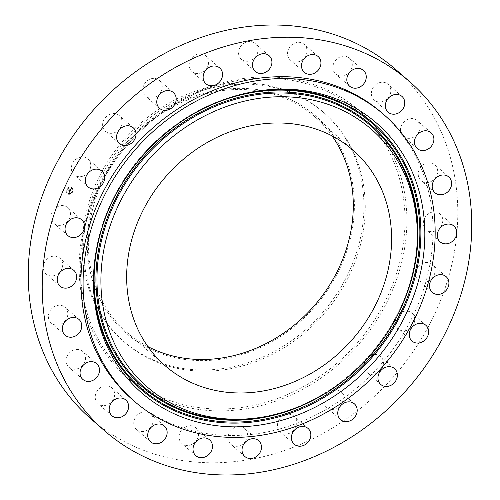 <?xml version="1.0" encoding="UTF-8"?>
<svg xmlns="http://www.w3.org/2000/svg" width="500" height="500" viewBox="0 0 500 500"><rect width="100%" height="100%" fill="white"/><g stroke="black" fill="none" stroke-linecap="round" stroke-linejoin="round"><path stroke-width="0.38" stroke-dasharray="2.5 1.88" d="M58.769 206.175A10.488 9.081 131.2 0 0 51.487 214.013A10.488 9.081 131.2 0 0 53.894 223.363A10.488 9.081 131.2 0 0 62.831 224.762A10.488 9.081 131.2 0 0 70.113 216.925A10.488 9.081 131.2 0 0 67.706 207.575A10.488 9.081 131.2 0 0 58.769 206.175M131.9 399.144A190.012 164.556 131.2 0 0 340.7 400.262A190.012 164.556 131.2 0 0 429.125 194.112A190.012 164.556 131.2 0 0 382.056 113.062M90.425 418.406A231.812 200.756 131.2 0 0 345.163 419.775A231.812 200.756 131.2 0 0 453.038 168.269A231.812 200.756 131.2 0 0 395.613 69.388M437.494 229.838A10.488 9.081 131.2 0 0 439.975 213.85A10.488 9.081 131.2 0 0 428.65 213.65A10.488 9.081 131.2 0 0 426.163 229.638A10.488 9.081 131.2 0 0 437.494 229.838M51.581 308.781A10.488 9.081 131.2 0 0 51.188 323.013A10.488 9.081 131.2 0 0 64.606 321.456A10.488 9.081 131.2 0 0 64.994 307.225A10.488 9.081 131.2 0 0 51.581 308.781M434.456 179.013A10.488 9.081 131.2 0 0 434.85 164.775A10.488 9.081 131.2 0 0 421.438 166.337A10.488 9.081 131.2 0 0 421.044 180.569A10.488 9.081 131.2 0 0 434.456 179.013M67.663 355.181A10.488 9.081 131.2 0 0 68.913 367.231A10.488 9.081 131.2 0 0 83.975 363.488A10.488 9.081 131.2 0 0 82.719 351.438A10.488 9.081 131.2 0 0 67.663 355.181M418.381 132.613A10.488 9.081 131.2 0 0 417.125 120.562A10.488 9.081 131.2 0 0 402.069 124.306A10.488 9.081 131.2 0 0 403.319 136.35A10.488 9.081 131.2 0 0 418.381 132.613M95.688 394A10.488 9.081 131.2 0 0 98.031 403.581A10.488 9.081 131.2 0 0 114.181 397.369A10.488 9.081 131.2 0 0 111.838 387.788A10.488 9.081 131.2 0 0 95.688 394M390.35 93.794A10.488 9.081 131.2 0 0 388.006 84.213A10.488 9.081 131.2 0 0 371.856 90.425A10.488 9.081 131.2 0 0 374.2 100.006A10.488 9.081 131.2 0 0 390.35 93.794M133.763 422.587A10.488 9.081 131.2 0 0 136.562 429.588A10.488 9.081 131.2 0 0 146.931 430.35A10.488 9.081 131.2 0 0 153.169 420.788A10.488 9.081 131.2 0 0 150.369 413.794A10.488 9.081 131.2 0 0 140 413.031A10.488 9.081 131.2 0 0 133.763 422.587M352.281 65.2A10.488 9.081 131.2 0 0 349.481 58.206A10.488 9.081 131.2 0 0 339.106 57.444A10.488 9.081 131.2 0 0 332.869 67A10.488 9.081 131.2 0 0 335.669 74A10.488 9.081 131.2 0 0 346.037 74.763A10.488 9.081 131.2 0 0 352.281 65.2M179.275 439A10.488 9.081 131.2 0 0 181.875 443.475A10.488 9.081 131.2 0 0 193.4 443.537A10.488 9.081 131.2 0 0 198.281 432.156A10.488 9.081 131.2 0 0 195.681 427.681A10.488 9.081 131.2 0 0 184.156 427.619A10.488 9.081 131.2 0 0 179.275 439M306.762 48.794A10.488 9.081 131.2 0 0 304.163 44.319A10.488 9.081 131.2 0 0 292.638 44.256A10.488 9.081 131.2 0 0 287.756 55.637A10.488 9.081 131.2 0 0 290.356 60.106A10.488 9.081 131.2 0 0 301.881 60.169A10.488 9.081 131.2 0 0 306.762 48.794M229.137 442.119A10.488 9.081 131.2 0 0 230.888 444.3A10.488 9.081 131.2 0 0 243.487 443.525A10.488 9.081 131.2 0 0 246.444 430.694A10.488 9.081 131.2 0 0 244.694 428.512A10.488 9.081 131.2 0 0 232.094 429.288A10.488 9.081 131.2 0 0 229.137 442.119M256.9 45.675A10.488 9.081 131.2 0 0 255.156 43.494A10.488 9.081 131.2 0 0 242.55 44.269A10.488 9.081 131.2 0 0 239.6 57.1A10.488 9.081 131.2 0 0 241.344 59.281A10.488 9.081 131.2 0 0 253.95 58.506A10.488 9.081 131.2 0 0 256.9 45.675M279.944 431.725A10.488 9.081 131.2 0 0 280.25 432.006A10.488 9.081 131.2 0 0 293.831 430.275A10.488 9.081 131.2 0 0 294.369 416.5A10.488 9.081 131.2 0 0 294.062 416.219A10.488 9.081 131.2 0 0 280.481 417.95A10.488 9.081 131.2 0 0 279.944 431.725M206.1 56.069A10.488 9.081 131.2 0 0 205.787 55.781A10.488 9.081 131.2 0 0 192.206 57.519A10.488 9.081 131.2 0 0 191.669 71.294A10.488 9.081 131.2 0 0 191.981 71.575A10.488 9.081 131.2 0 0 205.562 69.837A10.488 9.081 131.2 0 0 206.1 56.069M328.231 408.531A10.488 9.081 131.2 0 0 341.056 404.631A10.488 9.081 131.2 0 0 340.419 391.644A10.488 9.081 131.2 0 0 338.8 390.544A10.488 9.081 131.2 0 0 325.975 394.444A10.488 9.081 131.2 0 0 326.613 407.431A10.488 9.081 131.2 0 0 328.231 408.531M157.806 79.262A10.488 9.081 131.2 0 0 144.981 83.156A10.488 9.081 131.2 0 0 145.619 96.15A10.488 9.081 131.2 0 0 147.244 97.244A10.488 9.081 131.2 0 0 160.062 93.35A10.488 9.081 131.2 0 0 159.431 80.356A10.488 9.081 131.2 0 0 157.806 79.262M364.075 364.45A10.488 9.081 131.2 0 0 366.8 372.25A10.488 9.081 131.2 0 0 370.712 374.119A10.488 9.081 131.2 0 0 381.981 368.3A10.488 9.081 131.2 0 0 380.613 356.463A10.488 9.081 131.2 0 0 376.7 354.594A10.488 9.081 131.2 0 0 373.006 354.681M370.05 355.8A10.488 9.081 131.2 0 0 364.944 361.388M115.325 113.675A10.488 9.081 131.2 0 0 104.056 119.494A10.488 9.081 131.2 0 0 105.431 131.331A10.488 9.081 131.2 0 0 109.344 133.194A10.488 9.081 131.2 0 0 120.606 127.381A10.488 9.081 131.2 0 0 119.237 115.538A10.488 9.081 131.2 0 0 115.325 113.675M404.494 330.831A10.488 9.081 131.2 0 0 413.862 323.688A10.488 9.081 131.2 0 0 411.894 313.069A10.488 9.081 131.2 0 0 405.487 311.1A10.488 9.081 131.2 0 0 396.125 318.244A10.488 9.081 131.2 0 0 398.088 328.862A10.488 9.081 131.2 0 0 404.494 330.831M81.544 156.962A10.488 9.081 131.2 0 0 72.175 164.1A10.488 9.081 131.2 0 0 74.144 174.725A10.488 9.081 131.2 0 0 80.55 176.688A10.488 9.081 131.2 0 0 89.919 169.55A10.488 9.081 131.2 0 0 87.95 158.931A10.488 9.081 131.2 0 0 81.544 156.962M427.275 281.619A10.488 9.081 131.2 0 0 434.55 273.781A10.488 9.081 131.2 0 0 432.144 264.425A10.488 9.081 131.2 0 0 423.206 263.031A10.488 9.081 131.2 0 0 415.925 270.869A10.488 9.081 131.2 0 0 418.338 280.219A10.488 9.081 131.2 0 0 427.275 281.619M48.55 257.956A10.488 9.081 131.2 0 0 46.069 273.944A10.488 9.081 131.2 0 0 57.394 274.144A10.488 9.081 131.2 0 0 59.875 258.15A10.488 9.081 131.2 0 0 48.55 257.956M332.081 135.894A142.981 123.825 131.2 0 0 314.938 116.85A142.981 123.825 131.2 0 0 157.819 116.006A142.981 123.825 131.2 0 0 91.281 271.131A142.981 123.825 131.2 0 0 126.7 332.119A142.981 123.825 131.2 0 0 147.863 346.569M126.737 142.394A144.175 124.862 -48.8 0 1 315.637 115.875A144.175 124.862 -48.8 0 1 314.9 306.575A144.175 124.862 -48.8 0 1 126 333.094A144.175 124.862 -48.8 0 1 126.737 142.394M323.144 112.031A152.012 131.644 -48.8 0 0 123.888 139.913A152.012 131.644 131.2 0 0 85.363 276.056A152.012 131.644 -48.8 0 0 123.019 340.894A152.012 131.644 -48.8 0 0 322.275 313.012A152.012 131.644 131.2 0 0 360.8 176.869A152.012 131.644 -48.8 0 0 323.144 112.031L324.494 113.212A152.012 131.644 131.2 0 0 197.544 92.044A152.012 131.644 131.2 0 0 86.463 219.081A152.012 131.644 131.2 0 0 86.719 277.238A152.012 131.644 131.2 0 0 124.369 342.075A152.012 131.644 131.2 0 0 291.413 342.975A152.012 131.644 131.2 0 0 362.15 178.05A152.012 131.644 131.2 0 0 324.494 113.212M68.019 194.106A3.762 3.256 131.2 0 0 72.306 192.281A3.762 3.256 131.2 0 0 71.912 187.862A3.762 3.256 131.2 0 0 70.862 187.275A3.762 3.256 131.2 0 0 66.575 189.106A3.762 3.256 131.2 0 0 66.963 193.525A3.762 3.256 131.2 0 0 68.019 194.106M70.944 187.35A3.762 3.256 -48.8 0 1 72 187.938A3.762 3.256 -48.8 0 1 72.394 192.356A3.762 3.256 -48.8 0 1 68.1 194.181A3.762 3.256 -48.8 0 1 67.05 193.6A3.762 3.256 -48.8 0 1 66.656 189.181A3.762 3.256 -48.8 0 1 70.944 187.35M68.406 193.456A2.963 2.569 -48.8 0 1 67.575 193A2.963 2.569 -48.8 0 1 67.269 189.519A2.963 2.569 -48.8 0 1 70.644 188.075A2.963 2.569 -48.8 0 1 71.475 188.538A2.963 2.569 -48.8 0 1 71.781 192.019A2.963 2.569 -48.8 0 1 68.406 193.456M72.281 191.844L72.519 191.469L72.2 191.769M70.706 187.919L70.944 187.544L70.625 187.844M72.35 189.431L72.588 189.05L72.35 189.431M66.594 190.1L66.831 189.725L66.506 190.025M68.325 188.2L68.562 187.819L68.238 188.125M68.338 193.612L68.169 194.031L68.338 193.612M70.725 193.337L70.55 193.75L70.725 193.337M66.7 192.106L66.375 192.406L66.612 192.025M70.556 188A2.963 2.569 131.2 0 0 67.181 189.444A2.963 2.569 131.2 0 0 67.487 192.925A2.963 2.569 131.2 0 0 68.319 193.381A2.963 2.569 131.2 0 0 71.694 191.944A2.963 2.569 131.2 0 0 71.388 188.463A2.963 2.569 131.2 0 0 70.556 188M70.394 190.981L69.881 191.069L69.956 191.688L68.362 191.019L68.081 191.7L69.713 191.969L69.275 192.331L69.819 192L69.294 192.419L69.631 192.769L70.394 190.981L69.719 192.844L69.375 192.494L69.906 192.075L69.362 192.406L69.8 192.044L68.169 191.775L68.45 191.094L70.044 191.762L69.963 191.144L70.475 191.056M69.894 191.1L69.994 191.681L68.412 190.969L68.094 191.644L68.412 190.875L70.081 191.681M69.906 191.506L68.325 190.8L68.031 191.612L68.331 190.894L70.156 191.431M70.344 190.863L69.844 190.956L70.344 190.863L70.131 191.131M70.45 190.844L71.094 189.294L70.575 189.412L70.544 190.312L69.887 190.113L70.5 190.194L70.638 189.556L70.481 190.15L69.944 189.981L70.369 189.587L69.787 189.412L69.775 190.075L68.969 189.613L68.669 190.344L70.531 190.919L68.75 190.419L69.056 189.688L69.856 190.15L69.875 189.488L70.456 189.662L70.031 190.056L70.569 190.225L70.706 189.606L70.588 190.269L69.975 190.188L70.625 190.387L70.662 189.488L71.181 189.369L70.531 190.919M71.056 189.156L70.519 189.294L71.044 189.419M69.837 189.606L69.713 189.913L68.919 189.375L68.581 190.287L68.925 189.469L69.944 189.737L69.819 190.037L69.006 189.544L68.669 190.362L69.006 189.45L69.794 189.988L69.925 189.681M69.844 190.994L70.431 190.938M70.625 189.331L71.144 189.231M72.438 188.944L72.263 189.356L72.438 188.944M68.081 193.956L68.256 193.538L68.081 193.956M70.462 193.675L70.7 193.294L70.462 193.675M93.65 273.337A176.675 153.006 -48.8 0 1 93.688 272.4A176.675 153.006 -48.8 0 1 141.912 155.7A176.675 153.006 -48.8 0 1 251.35 92.094L251.35 92.094A176.675 153.006 -48.8 0 1 252.275 91.931M107.256 213.05A175.794 152.244 -48.8 0 1 142.269 156.012A175.794 152.244 -48.8 0 1 194.338 113.462M93.6 274.281L93.688 272.4C96.144 229.356 112.219 190.456 141.906 155.694C172.425 121.5 208.906 100.3 251.35 92.094L253.2 91.762M404.581 299.788A173.831 150.538 -48.8 0 1 370.412 355.081A173.831 150.538 -48.8 0 1 319.962 396.562M370.056 354.769A172.95 149.775 -48.8 0 1 262.925 417.031C304.444 409.012 340.15 388.256 370.05 354.762C399.125 320.712 414.862 282.638 417.262 240.531A172.95 149.775 -48.8 0 1 370.056 354.769M83.881 300.725A175.225 151.75 131.2 0 0 276.581 398.831A175.225 151.75 131.2 0 0 401.381 186.388A175.225 151.75 131.2 0 0 211.637 87.244A175.225 151.75 131.2 0 0 83.581 233.688A175.225 151.75 131.2 0 0 83.881 300.725M82.781 301.6A176.869 153.175 131.2 0 0 277.288 400.625A176.869 153.175 131.2 0 0 403.263 186.194A176.869 153.175 131.2 0 0 208.75 87.163A176.869 153.175 131.2 0 0 82.781 301.6M67.856 235.575L53.894 223.363M81.662 219.781L67.706 207.575M453.931 226.056L439.975 213.85M440.125 241.85L426.163 229.638M65.15 335.225L51.188 323.013M78.956 319.431L64.994 307.225M448.812 176.988L434.85 164.775M435.006 192.775L421.044 180.569M82.875 379.438L68.913 367.231M96.681 363.65L82.719 351.438M431.087 132.769L417.125 120.562M417.281 148.562L403.319 136.35M111.994 415.788L98.031 403.581M125.8 399.994L111.838 387.788M401.969 96.419L388.006 84.213M388.162 112.212L374.2 100.006M150.519 441.794L136.562 429.588M164.331 426L150.369 413.794M363.438 70.412L349.481 58.206M349.631 86.206L335.669 74M195.837 455.681L181.875 443.475M209.644 439.894L195.681 427.681M318.125 56.525L304.163 44.319M304.319 72.319L290.356 60.106M244.844 456.506L230.888 444.3M258.656 440.719L244.694 428.512M269.113 55.7L255.156 43.494M255.306 71.487L241.344 59.281M294.212 444.219L280.25 432.006M308.019 428.425L294.062 416.219M219.75 67.994L205.787 55.781M205.938 83.781L191.981 71.575M354.381 403.85L340.419 391.644M340.569 419.644L326.613 407.431M159.581 108.356L145.619 96.15M173.388 92.569L159.431 80.356M394.569 368.669L380.613 356.463M380.763 384.462L366.8 372.25M119.388 143.537L105.431 131.331M133.2 127.75L119.237 115.538M425.856 325.275L411.894 313.069M412.05 341.069L398.088 328.862M88.106 186.931L74.144 174.725M101.912 171.137L87.95 158.931M446.106 276.637L432.144 264.425M432.294 292.425L418.338 280.219M60.025 286.15L46.069 273.944M73.838 270.363L59.875 258.15M126.7 332.119L165.006 365.613M314.938 116.85L353.244 150.344M123.019 340.894L124.369 342.075M86.463 219.081L83.581 233.688C95.638 168.431 148.569 107.894 211.637 87.244L197.544 92.044"/><path stroke-width="0.75" d="M72.725 218.381A10.488 9.081 131.2 0 0 65.45 226.219A10.488 9.081 131.2 0 0 67.856 235.575A10.488 9.081 131.2 0 0 76.794 236.969A10.488 9.081 131.2 0 0 84.075 229.131A10.488 9.081 131.2 0 0 81.662 219.781A10.488 9.081 131.2 0 0 72.725 218.381M467 180.475A231.812 200.756 131.2 0 0 409.575 81.594A231.812 200.756 131.2 0 0 154.838 80.225A231.812 200.756 131.2 0 0 46.962 331.731A231.812 200.756 131.2 0 0 104.388 430.613A231.812 200.756 131.2 0 0 359.119 431.981A231.812 200.756 131.2 0 0 467 180.475M384.206 114.938L382.056 113.062A190.012 164.556 131.2 0 0 173.256 111.944A190.012 164.556 131.2 0 0 84.838 318.094A190.012 164.556 131.2 0 0 131.9 399.144L134.05 401.019A190.012 164.556 131.2 0 0 342.85 402.144A190.012 164.556 131.2 0 0 431.269 195.987A190.012 164.556 131.2 0 0 384.206 114.938A190.012 164.556 131.2 0 0 175.406 113.819A190.012 164.556 131.2 0 0 86.981 319.969A190.012 164.556 131.2 0 0 134.05 401.019M62.506 270.163A10.488 9.081 131.2 0 0 60.025 286.15A10.488 9.081 131.2 0 0 71.35 286.35A10.488 9.081 131.2 0 0 73.838 270.363A10.488 9.081 131.2 0 0 62.506 270.163M65.544 320.988A10.488 9.081 131.2 0 0 65.15 335.225A10.488 9.081 131.2 0 0 78.562 333.663A10.488 9.081 131.2 0 0 78.956 319.431A10.488 9.081 131.2 0 0 65.544 320.988M81.619 367.388A10.488 9.081 131.2 0 0 82.875 379.438A10.488 9.081 131.2 0 0 97.931 375.694A10.488 9.081 131.2 0 0 96.681 363.65A10.488 9.081 131.2 0 0 81.619 367.388M109.65 406.206A10.488 9.081 131.2 0 0 111.994 415.788A10.488 9.081 131.2 0 0 128.144 409.575A10.488 9.081 131.2 0 0 125.8 399.994A10.488 9.081 131.2 0 0 109.65 406.206M147.719 434.8A10.488 9.081 131.2 0 0 150.519 441.794A10.488 9.081 131.2 0 0 160.894 442.556A10.488 9.081 131.2 0 0 167.131 433A10.488 9.081 131.2 0 0 164.331 426A10.488 9.081 131.2 0 0 153.963 425.238A10.488 9.081 131.2 0 0 147.719 434.8M193.238 451.206A10.488 9.081 131.2 0 0 195.837 455.681A10.488 9.081 131.2 0 0 207.362 455.744A10.488 9.081 131.2 0 0 212.244 444.363A10.488 9.081 131.2 0 0 209.644 439.894A10.488 9.081 131.2 0 0 198.119 439.831A10.488 9.081 131.2 0 0 193.238 451.206M243.1 454.325A10.488 9.081 131.2 0 0 244.844 456.506A10.488 9.081 131.2 0 0 257.45 455.731A10.488 9.081 131.2 0 0 260.4 442.9A10.488 9.081 131.2 0 0 258.656 440.719A10.488 9.081 131.2 0 0 246.05 441.494A10.488 9.081 131.2 0 0 243.1 454.325M293.9 443.931A10.488 9.081 131.2 0 0 294.212 444.219A10.488 9.081 131.2 0 0 307.794 442.481A10.488 9.081 131.2 0 0 308.331 428.706A10.488 9.081 131.2 0 0 308.019 428.425A10.488 9.081 131.2 0 0 294.438 430.163A10.488 9.081 131.2 0 0 293.9 443.931M342.194 420.737A10.488 9.081 131.2 0 0 355.019 416.844A10.488 9.081 131.2 0 0 354.381 403.85A10.488 9.081 131.2 0 0 352.756 402.756A10.488 9.081 131.2 0 0 339.938 406.65A10.488 9.081 131.2 0 0 340.569 419.644A10.488 9.081 131.2 0 0 342.194 420.737M384.675 386.325A10.488 9.081 131.2 0 0 395.944 380.506A10.488 9.081 131.2 0 0 394.569 368.669A10.488 9.081 131.2 0 0 390.656 366.806A10.488 9.081 131.2 0 0 379.394 372.619A10.488 9.081 131.2 0 0 380.763 384.462A10.488 9.081 131.2 0 0 384.675 386.325M418.456 343.038A10.488 9.081 131.2 0 0 427.825 335.9A10.488 9.081 131.2 0 0 425.856 325.275A10.488 9.081 131.2 0 0 419.45 323.312A10.488 9.081 131.2 0 0 410.081 330.45A10.488 9.081 131.2 0 0 412.05 341.069A10.488 9.081 131.2 0 0 418.456 343.038M441.231 293.825A10.488 9.081 131.2 0 0 448.512 285.988A10.488 9.081 131.2 0 0 446.106 276.637A10.488 9.081 131.2 0 0 437.169 275.238A10.488 9.081 131.2 0 0 429.888 283.075A10.488 9.081 131.2 0 0 432.294 292.425A10.488 9.081 131.2 0 0 441.231 293.825M451.45 242.044A10.488 9.081 131.2 0 0 453.931 226.056A10.488 9.081 131.2 0 0 442.606 225.856A10.488 9.081 131.2 0 0 440.125 241.85A10.488 9.081 131.2 0 0 451.45 242.044M448.419 191.219A10.488 9.081 131.2 0 0 448.812 176.988A10.488 9.081 131.2 0 0 435.394 178.544A10.488 9.081 131.2 0 0 435.006 192.775A10.488 9.081 131.2 0 0 448.419 191.219M432.337 144.819A10.488 9.081 131.2 0 0 431.087 132.769A10.488 9.081 131.2 0 0 416.025 136.512A10.488 9.081 131.2 0 0 417.281 148.562A10.488 9.081 131.2 0 0 432.337 144.819M404.312 106A10.488 9.081 131.2 0 0 401.969 96.419A10.488 9.081 131.2 0 0 385.819 102.631A10.488 9.081 131.2 0 0 388.162 112.212A10.488 9.081 131.2 0 0 404.312 106M366.238 77.412A10.488 9.081 131.2 0 0 363.438 70.412A10.488 9.081 131.2 0 0 353.069 69.65A10.488 9.081 131.2 0 0 346.831 79.212A10.488 9.081 131.2 0 0 349.631 86.206A10.488 9.081 131.2 0 0 360 86.969A10.488 9.081 131.2 0 0 366.238 77.412M320.725 61A10.488 9.081 131.2 0 0 318.125 56.525A10.488 9.081 131.2 0 0 306.6 56.463A10.488 9.081 131.2 0 0 301.719 67.844A10.488 9.081 131.2 0 0 304.319 72.319A10.488 9.081 131.2 0 0 315.844 72.381A10.488 9.081 131.2 0 0 320.725 61M270.863 57.881A10.488 9.081 131.2 0 0 269.113 55.7A10.488 9.081 131.2 0 0 256.512 56.475A10.488 9.081 131.2 0 0 253.556 69.306A10.488 9.081 131.2 0 0 255.306 71.487A10.488 9.081 131.2 0 0 267.906 70.713A10.488 9.081 131.2 0 0 270.863 57.881M220.056 68.275A10.488 9.081 131.2 0 0 219.75 67.994A10.488 9.081 131.2 0 0 206.169 69.725A10.488 9.081 131.2 0 0 205.631 83.5A10.488 9.081 131.2 0 0 205.938 83.781A10.488 9.081 131.2 0 0 219.519 82.05A10.488 9.081 131.2 0 0 220.056 68.275M171.769 91.469A10.488 9.081 131.2 0 0 158.944 95.369A10.488 9.081 131.2 0 0 159.581 108.356A10.488 9.081 131.2 0 0 161.2 109.456A10.488 9.081 131.2 0 0 174.025 105.556A10.488 9.081 131.2 0 0 173.388 92.569A10.488 9.081 131.2 0 0 171.769 91.469M129.288 125.881A10.488 9.081 131.2 0 0 118.019 131.7A10.488 9.081 131.2 0 0 119.388 143.537A10.488 9.081 131.2 0 0 123.3 145.406A10.488 9.081 131.2 0 0 134.569 139.588A10.488 9.081 131.2 0 0 133.2 127.75A10.488 9.081 131.2 0 0 129.288 125.881M95.506 169.169A10.488 9.081 131.2 0 0 86.137 176.312A10.488 9.081 131.2 0 0 88.106 186.931A10.488 9.081 131.2 0 0 94.513 188.9A10.488 9.081 131.2 0 0 103.875 181.756A10.488 9.081 131.2 0 0 101.912 171.137A10.488 9.081 131.2 0 0 95.506 169.169M409.575 81.594L395.613 69.388A231.812 200.756 131.2 0 0 140.881 68.019A231.812 200.756 131.2 0 0 33 319.525A231.812 200.756 131.2 0 0 90.425 418.406L104.388 430.613M373.006 354.681A10.488 9.081 131.2 0 0 370.05 355.8M364.944 361.388A10.488 9.081 131.2 0 0 364.075 364.45M375.831 359.812A178.85 154.887 131.2 0 0 411.181 169.606A178.85 154.887 131.2 0 0 253.2 91.762A178.85 154.887 131.2 0 0 142.425 156.15A178.85 154.887 131.2 0 0 93.6 274.281A178.85 154.887 131.2 0 0 191.962 420.506A178.85 154.887 131.2 0 0 375.831 359.812M147.688 160.744A170.775 147.894 131.2 0 0 113.938 342.362A170.775 147.894 131.2 0 0 264.781 416.7A170.775 147.894 131.2 0 0 370.562 355.219A170.775 147.894 131.2 0 0 417.181 242.413A170.775 147.894 131.2 0 0 323.256 102.794A170.775 147.894 131.2 0 0 147.688 160.744M129.588 304.625A142.981 123.825 131.2 0 0 165.006 365.613A142.981 123.825 131.2 0 0 322.125 366.456A142.981 123.825 131.2 0 0 388.663 211.331A142.981 123.825 131.2 0 0 353.244 150.344A142.981 123.825 131.2 0 0 196.125 149.5A142.981 123.825 131.2 0 0 129.588 304.625M147.863 346.569A142.981 123.825 131.2 0 0 295.519 324.081A142.981 123.825 131.2 0 0 350.356 177.838A142.981 123.825 131.2 0 0 332.081 135.894M252.275 91.931A176.675 153.006 -48.8 0 1 407.587 169.4A176.675 153.006 -48.8 0 1 372.488 356.894A176.675 153.006 -48.8 0 1 191.275 416.975A176.675 153.006 -48.8 0 1 93.65 273.337M194.338 113.462A175.794 152.244 -48.8 0 1 392.481 145.375A175.794 152.244 -48.8 0 1 371.694 356.2A175.794 152.244 -48.8 0 1 165.438 405.231A175.794 152.244 -48.8 0 1 107.256 213.05M319.962 396.562A173.831 150.538 -48.8 0 1 123.312 366.025A173.831 150.538 -48.8 0 1 143.55 157.131A173.831 150.538 -48.8 0 1 347.969 108.9A173.831 150.538 -48.8 0 1 404.581 299.788M264.781 416.7L262.925 417.031A172.95 149.775 -48.8 0 1 110.162 341.756A172.95 149.775 -48.8 0 1 144.344 157.825A172.95 149.775 -48.8 0 1 322.15 99.131A172.95 149.775 -48.8 0 1 417.262 240.531L417.181 242.413"/></g></svg>
